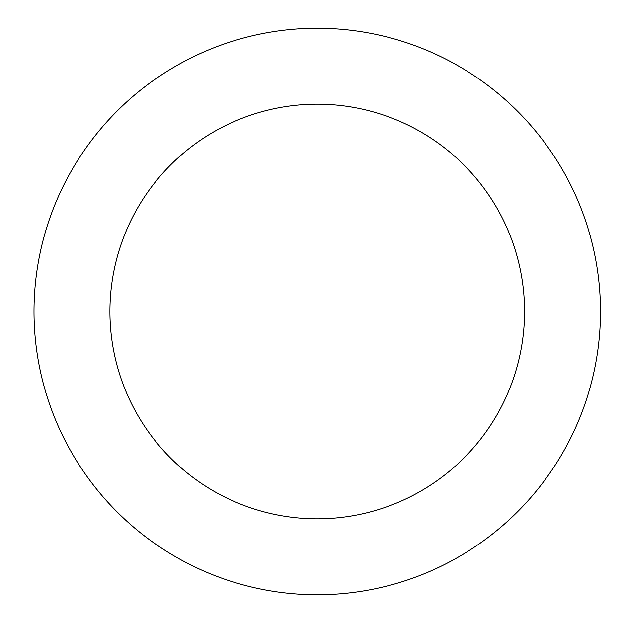 <?xml version="1.0" encoding="UTF-8"?>
<svg xmlns="http://www.w3.org/2000/svg" width="623" height="623" viewBox="0 0 623 623"><rect width="100%" height="100%" fill="white"/><g stroke="black" fill="none" stroke-linecap="round" stroke-linejoin="round"><path stroke-width="0.93" d="M109.913 311.5A207.327 207.327 0 0 1 420.899 131.951A207.327 207.327 0 0 1 420.899 491.049A207.327 207.327 0 0 1 109.913 311.5M34 311.5A283.231 283.231 0 0 1 458.855 66.209A283.231 283.231 0 0 1 458.855 556.791A283.231 283.231 0 0 1 34 311.5"/></g></svg>
